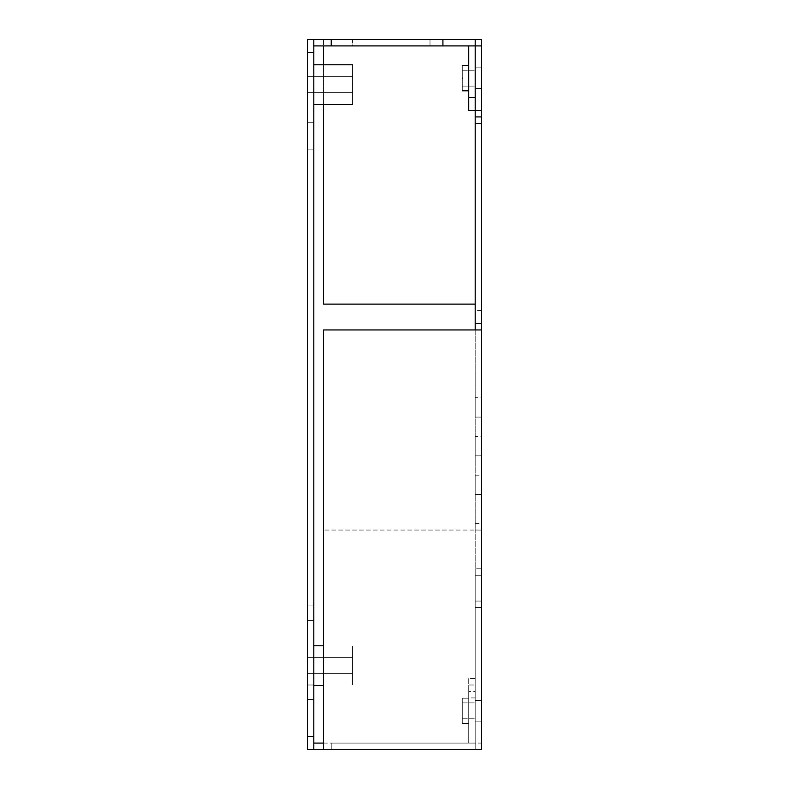 <?xml version="1.0" encoding="UTF-8"?>
<svg xmlns="http://www.w3.org/2000/svg" width="789" height="789" viewBox="0 0 789 789"><rect width="100%" height="100%" fill="white"/><g stroke="black" fill="none" stroke-linecap="round" stroke-linejoin="round"><path stroke-width="0.59" stroke-dasharray="3.94 2.96" d="M430.005 39.45L352.535 39.45L352.535 45.91L430.005 45.91L352.535 45.91L352.535 39.45L430.005 39.45L430.005 45.91L430.005 39.45M475.195 45.91L475.195 110.46L475.195 39.45L475.195 45.91L331.232 45.91L331.232 39.45L313.805 39.45L313.805 45.91L331.232 45.91L331.232 39.45L475.195 39.45L475.195 304.12L323.49 304.12L323.49 39.45L481.645 39.45L481.645 310.58L475.195 310.58L475.195 304.12M307.355 39.45L313.805 39.45L313.805 52.36L307.355 52.36L307.355 39.45M475.195 78.18L475.195 70.251L475.195 78.18C475.195 51.315 475.195 105.045 475.195 78.18C475.195 51.315 475.195 105.045 475.195 78.18L475.195 67.854L475.195 78.18C475.195 64.866 475.195 64.866 475.195 78.18C475.195 91.504 475.195 91.504 475.195 78.18C475.195 64.866 475.195 64.866 475.195 78.18C475.195 91.504 475.195 91.504 475.195 78.18L475.195 88.516L475.195 78.18M462.285 78.18C462.285 67.953 462.285 67.953 462.285 78.18C462.285 67.953 462.285 67.953 462.285 78.18C462.285 88.417 462.285 88.417 462.285 78.18C462.285 88.417 462.285 88.417 462.285 78.18C462.285 67.953 462.285 67.953 462.285 78.18C462.285 67.953 462.285 67.953 462.285 78.18C462.285 88.417 462.285 88.417 462.285 78.18C462.285 88.417 462.285 88.417 462.285 78.18C462.285 61.946 462.285 61.946 462.285 78.18C462.285 94.414 462.285 94.414 462.285 78.18C462.285 61.946 462.285 61.946 462.285 78.18C462.285 61.946 462.285 61.946 462.285 78.18C462.285 94.414 462.285 94.414 462.285 78.18C462.285 94.414 462.285 94.414 462.285 78.18M462.285 710.82C462.285 700.583 462.285 700.583 462.285 710.82C462.285 700.583 462.285 700.583 462.285 710.82C462.285 721.047 462.285 721.047 462.285 710.82C462.285 721.047 462.285 721.047 462.285 710.82C462.285 694.586 462.285 694.586 462.285 710.82C462.285 694.586 462.285 694.586 462.285 710.82C462.285 727.054 462.285 727.054 462.285 710.82C462.285 727.054 462.285 727.054 462.285 710.82C462.285 700.583 462.285 700.583 462.285 710.82C462.285 700.583 462.285 700.583 462.285 710.82C462.285 721.047 462.285 721.047 462.285 710.82C462.285 721.047 462.285 721.047 462.285 710.82C462.285 694.586 462.285 694.586 462.285 710.82C462.285 694.586 462.285 694.586 462.285 710.82C462.285 727.054 462.285 727.054 462.285 710.82C462.285 727.054 462.285 727.054 462.285 710.82M475.195 710.82L475.195 702.881L475.195 710.82C475.195 683.955 475.195 737.685 475.195 710.82C475.195 683.955 475.195 737.685 475.195 710.82L475.195 700.484L475.195 710.82C475.195 697.496 475.195 697.496 475.195 710.82C475.195 724.134 475.195 724.134 475.195 710.82C475.195 697.496 475.195 697.496 475.195 710.82C475.195 724.134 475.195 724.134 475.195 710.82L475.195 721.146L475.195 710.82M468.735 78.18L468.735 65.595L468.735 78.18C468.735 61.946 468.735 61.946 468.735 78.18C468.735 94.414 468.735 94.414 468.735 78.18C468.735 61.946 468.735 61.946 468.735 78.18C468.735 94.414 468.735 94.414 468.735 78.18L468.735 90.774L468.735 78.18M468.735 710.82L468.735 698.226L468.735 710.82C468.735 694.586 468.735 694.586 468.735 710.82C468.735 727.054 468.735 727.054 468.735 710.82C468.735 694.586 468.735 694.586 468.735 710.82C468.735 727.054 468.735 727.054 468.735 710.82L468.735 723.405L468.735 710.82M475.195 691.45L475.195 678.54L468.735 678.54L468.735 691.45L468.735 678.54L475.195 678.54L475.195 691.45L468.735 691.45L475.195 691.45L475.195 743.09L475.195 685L475.195 697.91L468.735 697.91L468.735 685L475.195 685L468.735 685L468.735 697.91L475.195 697.91L475.195 749.55L475.195 691.45M323.49 743.09L468.735 743.09L468.735 691.45L468.735 743.09L468.735 697.91L468.735 743.09L475.195 743.09L331.232 743.09L331.232 749.55L475.195 749.55L475.195 329.95L323.49 329.95L323.49 749.55L323.49 530.06L323.49 749.55L481.645 749.55L481.645 530.06L475.195 530.06L475.195 749.55L323.49 749.55M475.195 110.46L468.735 110.46L468.735 97.55L475.195 97.55M468.735 45.91L468.735 97.55M313.805 743.09L313.805 749.55L331.232 749.55L331.232 743.09L313.805 743.09L313.805 749.55L307.355 749.55L307.355 52.36M313.805 45.91L313.805 39.45M331.232 45.91L331.232 39.45M331.232 743.09L331.232 749.55L331.232 743.09M307.355 736.64L313.805 736.64L313.805 749.55M313.805 736.64L313.805 52.36M313.805 84.64C313.805 110.233 313.805 110.233 313.805 84.64C313.805 110.233 313.805 110.233 313.805 84.64C313.805 59.037 313.805 59.037 313.805 84.64C313.805 59.037 313.805 59.037 313.805 84.64C313.805 59.037 313.805 59.037 313.805 84.64C313.805 59.037 313.805 59.037 313.805 84.64C313.805 110.233 313.805 110.233 313.805 84.64C313.805 110.233 313.805 110.233 313.805 84.64M313.805 665.63C313.805 691.223 313.805 691.223 313.805 665.63C313.805 691.223 313.805 691.223 313.805 665.63C313.805 640.027 313.805 640.027 313.805 665.63C313.805 640.027 313.805 640.027 313.805 665.63C313.805 640.027 313.805 640.027 313.805 665.63C313.805 640.027 313.805 640.027 313.805 665.63C313.805 691.223 313.805 691.223 313.805 665.63C313.805 691.223 313.805 691.223 313.805 665.63M313.805 136.28C313.805 153.766 313.805 153.766 313.805 136.28C313.805 153.766 313.805 153.766 313.805 136.28C313.805 118.804 313.805 118.804 313.805 136.28C313.805 118.804 313.805 118.804 313.805 136.28C313.805 118.804 313.805 118.804 313.805 136.28C313.805 118.804 313.805 118.804 313.805 136.28C313.805 153.766 313.805 153.766 313.805 136.28C313.805 153.766 313.805 153.766 313.805 136.28M313.805 685L313.805 620.44C313.805 601.711 313.805 601.711 313.805 620.44C313.805 601.711 313.805 601.711 313.805 620.44L313.805 685C313.805 703.729 313.805 703.729 313.805 685C313.805 703.729 313.805 703.729 313.805 685L313.805 620.44C313.805 601.711 313.805 601.711 313.805 620.44C313.805 601.711 313.805 601.711 313.805 620.44L313.805 685C313.805 703.729 313.805 703.729 313.805 685C313.805 703.729 313.805 703.729 313.805 685L307.355 685L307.355 620.44L307.355 685C307.355 703.729 307.355 703.729 307.355 685C307.355 703.729 307.355 703.729 307.355 685L307.355 620.44C307.355 601.711 307.355 601.711 307.355 620.44C307.355 601.711 307.355 601.711 307.355 620.44C307.355 601.711 307.355 601.711 307.355 620.44C307.355 601.711 307.355 601.711 307.355 620.44L307.355 685C307.355 703.729 307.355 703.729 307.355 685C307.355 703.729 307.355 703.729 307.355 685L313.805 685M352.535 84.64C352.535 94.877 352.535 94.877 352.535 84.64C352.535 94.877 352.535 94.877 352.535 84.64C352.535 74.403 352.535 74.403 352.535 84.64C352.535 74.403 352.535 74.403 352.535 84.64C352.535 110.233 352.535 110.233 352.535 84.64C352.535 59.037 352.535 59.037 352.535 84.64C352.535 74.403 352.535 74.403 352.535 84.64C352.535 74.403 352.535 74.403 352.535 84.64C352.535 94.877 352.535 94.877 352.535 84.64C352.535 94.877 352.535 94.877 352.535 84.64C352.535 110.233 352.535 110.233 352.535 84.64C352.535 110.233 352.535 110.233 352.535 84.64C352.535 59.037 352.535 59.037 352.535 84.64C352.535 59.037 352.535 59.037 352.535 84.64M307.355 84.64L307.355 92.579L307.355 84.64C307.355 111.505 307.355 57.775 307.355 84.64L307.355 76.701L307.355 84.64C307.355 57.775 307.355 111.505 307.355 84.64M352.535 665.63C352.535 675.867 352.535 675.867 352.535 665.63C352.535 675.867 352.535 675.867 352.535 665.63C352.535 655.393 352.535 655.393 352.535 665.63C352.535 655.393 352.535 655.393 352.535 665.63C352.535 691.223 352.535 691.223 352.535 665.63C352.535 691.223 352.535 691.223 352.535 665.63C352.535 640.027 352.535 640.027 352.535 665.63C352.535 640.027 352.535 640.027 352.535 665.63C352.535 655.393 352.535 655.393 352.535 665.63C352.535 655.393 352.535 655.393 352.535 665.63C352.535 675.867 352.535 675.867 352.535 665.63C352.535 675.867 352.535 675.867 352.535 665.63C352.535 691.223 352.535 691.223 352.535 665.63C352.535 691.223 352.535 691.223 352.535 665.63C352.535 640.027 352.535 640.027 352.535 665.63C352.535 640.027 352.535 640.027 352.535 665.63M307.355 665.63L307.355 673.569L307.355 665.63C307.355 692.495 307.355 638.765 307.355 665.63L307.355 657.691L307.355 665.63C307.355 638.765 307.355 692.495 307.355 665.63M307.355 136.28L307.355 149.841L307.355 136.28C307.355 153.766 307.355 153.766 307.355 136.28C307.355 118.804 307.355 118.804 307.355 136.28L307.355 122.729L307.355 136.28C307.355 118.804 307.355 118.804 307.355 136.28C307.355 153.766 307.355 153.766 307.355 136.28M475.195 39.45L323.49 39.45L323.49 45.91M323.49 104.493L323.49 64.787M475.195 310.58L475.195 530.06L323.49 530.06L481.645 530.06L481.645 310.58M475.195 329.95L481.645 329.95M475.195 743.09L475.195 568.8L475.195 749.55L475.195 601.07L475.195 743.09L481.645 743.09L481.645 575.25L481.645 743.09L475.195 743.09M481.645 494.555L475.195 494.555L481.645 494.555L475.195 494.555L481.645 494.555L475.195 494.555L475.195 475.195L475.195 484.88C475.195 452.097 475.195 517.653 475.195 484.88C475.195 452.097 475.195 517.653 475.195 484.88L475.195 475.195L475.195 484.88C475.195 452.097 475.195 517.653 475.195 484.88C475.195 452.097 475.195 517.653 475.195 484.88L475.195 475.195L481.645 475.195M475.195 494.555L475.195 484.88C475.195 452.097 475.195 517.653 475.195 484.88L475.195 494.555M481.645 455.825L475.195 455.825L481.645 455.825L475.195 455.825L481.645 455.825L475.195 455.825L475.195 446.14C475.195 413.367 475.195 478.923 475.195 446.14C475.195 413.367 475.195 478.923 475.195 446.14L475.195 436.465L475.195 446.14C475.195 413.367 475.195 478.923 475.195 446.14C475.195 413.367 475.195 478.923 475.195 446.14L475.195 436.465L481.645 436.465M475.195 455.825L475.195 446.14C475.195 413.367 475.195 478.923 475.195 446.14L475.195 455.825M481.645 417.095L475.195 417.095L481.645 417.095L475.195 417.095L481.645 417.095L475.195 417.095L475.195 407.41C475.195 374.637 475.195 440.183 475.195 407.41C475.195 374.637 475.195 440.183 475.195 407.41L475.195 397.725L475.195 407.41C475.195 374.637 475.195 440.183 475.195 407.41C475.195 374.637 475.195 440.183 475.195 407.41L475.195 397.725L481.645 397.725M475.195 417.095L475.195 407.41C475.195 374.637 475.195 440.183 475.195 407.41L475.195 417.095M481.645 407.41C481.645 394.924 481.645 394.924 481.645 407.41C481.645 394.924 481.645 394.924 481.645 407.41C481.645 419.896 481.645 419.896 481.645 407.41C481.645 419.896 481.645 419.896 481.645 407.41C481.645 394.924 481.645 394.924 481.645 407.41C481.645 394.924 481.645 394.924 481.645 407.41C481.645 419.896 481.645 419.896 481.645 407.41C481.645 419.896 481.645 419.896 481.645 407.41C481.645 394.924 481.645 394.924 481.645 407.41C481.645 394.924 481.645 394.924 481.645 407.41C481.645 419.896 481.645 419.896 481.645 407.41C481.645 419.896 481.645 419.896 481.645 407.41C481.645 394.924 481.645 394.924 481.645 407.41C481.645 394.924 481.645 394.924 481.645 407.41C481.645 419.896 481.645 419.896 481.645 407.41C481.645 419.896 481.645 419.896 481.645 407.41C481.645 394.924 481.645 394.924 481.645 407.41C481.645 394.924 481.645 394.924 481.645 407.41C481.645 419.896 481.645 419.896 481.645 407.41C481.645 419.896 481.645 419.896 481.645 407.41M481.645 446.14C481.645 433.654 481.645 433.654 481.645 446.14C481.645 433.654 481.645 433.654 481.645 446.14C481.645 458.626 481.645 458.626 481.645 446.14C481.645 458.626 481.645 458.626 481.645 446.14C481.645 433.654 481.645 433.654 481.645 446.14C481.645 433.654 481.645 433.654 481.645 446.14C481.645 458.626 481.645 458.626 481.645 446.14C481.645 458.626 481.645 458.626 481.645 446.14C481.645 433.654 481.645 433.654 481.645 446.14C481.645 433.654 481.645 433.654 481.645 446.14C481.645 458.626 481.645 458.626 481.645 446.14C481.645 458.626 481.645 458.626 481.645 446.14C481.645 433.654 481.645 433.654 481.645 446.14C481.645 433.654 481.645 433.654 481.645 446.14C481.645 458.626 481.645 458.626 481.645 446.14C481.645 458.626 481.645 458.626 481.645 446.14C481.645 433.654 481.645 433.654 481.645 446.14C481.645 433.654 481.645 433.654 481.645 446.14C481.645 458.626 481.645 458.626 481.645 446.14C481.645 458.626 481.645 458.626 481.645 446.14M481.645 484.88C481.645 472.394 481.645 472.394 481.645 484.88C481.645 472.394 481.645 472.394 481.645 484.88C481.645 497.366 481.645 497.366 481.645 484.88C481.645 497.366 481.645 497.366 481.645 484.88C481.645 472.394 481.645 472.394 481.645 484.88C481.645 472.394 481.645 472.394 481.645 484.88C481.645 497.366 481.645 497.366 481.645 484.88C481.645 497.366 481.645 497.366 481.645 484.88C481.645 472.394 481.645 472.394 481.645 484.88C481.645 472.394 481.645 472.394 481.645 484.88C481.645 497.366 481.645 497.366 481.645 484.88C481.645 497.366 481.645 497.366 481.645 484.88C481.645 472.394 481.645 472.394 481.645 484.88C481.645 472.394 481.645 472.394 481.645 484.88C481.645 497.366 481.645 497.366 481.645 484.88C481.645 497.366 481.645 497.366 481.645 484.88C481.645 472.394 481.645 472.394 481.645 484.88C481.645 472.394 481.645 472.394 481.645 484.88C481.645 497.366 481.645 497.366 481.645 484.88C481.645 497.366 481.645 497.366 481.645 484.88M481.645 78.18C481.645 64.866 481.645 64.866 481.645 78.18C481.645 64.866 481.645 64.866 481.645 78.18C481.645 91.504 481.645 91.504 481.645 78.18C481.645 91.504 481.645 91.504 481.645 78.18C481.645 64.866 481.645 64.866 481.645 78.18C481.645 64.866 481.645 64.866 481.645 78.18C481.645 91.504 481.645 91.504 481.645 78.18C481.645 91.504 481.645 91.504 481.645 78.18M481.645 710.82C481.645 697.496 481.645 697.496 481.645 710.82C481.645 697.496 481.645 697.496 481.645 710.82C481.645 724.134 481.645 724.134 481.645 710.82C481.645 724.134 481.645 724.134 481.645 710.82C481.645 697.496 481.645 697.496 481.645 710.82C481.645 697.496 481.645 697.496 481.645 710.82C481.645 724.134 481.645 724.134 481.645 710.82C481.645 724.134 481.645 724.134 481.645 710.82M475.195 749.55L481.645 749.55L475.195 749.55M481.645 568.8L481.645 575.25L481.645 568.8L475.195 568.8L481.645 568.8M475.195 601.07L481.645 601.07L475.195 601.07M475.195 116.92L481.645 116.92M313.805 620.44L307.355 620.44L313.805 620.44M475.195 523.61L481.645 523.61M475.195 575.25L481.645 575.25L475.195 575.25M481.645 607.53L475.195 607.53L481.645 607.53M462.285 70.251L475.195 70.251L462.285 70.251M462.285 86.119L475.195 86.119L462.285 86.119M462.285 702.881L475.195 702.881L462.285 702.881M462.285 718.749L475.195 718.749L462.285 718.749M462.285 65.595L468.735 65.595M462.285 90.774L468.735 90.774M462.285 698.226L468.735 698.226L462.285 698.226M462.285 723.405L468.735 723.405L462.285 723.405M352.535 92.579L307.355 92.579L352.535 92.579M352.535 76.701L307.355 76.701L352.535 76.701M352.535 673.569L307.355 673.569L352.535 673.569M352.535 657.691L307.355 657.691L352.535 657.691M313.805 685.483L323.49 685.483M323.49 645.777L313.805 645.777M352.535 104.493L313.805 104.493M352.535 64.787L313.805 64.787M313.805 149.841L307.355 149.841L313.805 149.841M313.805 122.729L307.355 122.729L313.805 122.729M307.355 605.913L313.805 605.913L307.355 605.913M307.355 699.518L313.805 699.518L307.355 699.518M481.645 67.854L475.195 67.854L481.645 67.854M481.645 88.516L475.195 88.516L481.645 88.516M481.645 700.484L475.195 700.484L481.645 700.484M481.645 721.146L475.195 721.146L481.645 721.146"/><path stroke-width="1.18" d="M442.915 45.91L475.195 45.91L475.195 39.45L442.915 39.45L442.915 45.91L313.805 45.91M307.355 52.36L313.805 52.36L313.805 39.45L307.355 39.45L307.355 749.55L313.805 749.55L313.805 736.64L307.355 736.64M313.805 39.45L442.915 39.45M462.285 78.18C462.285 61.946 462.285 61.946 462.285 78.18C462.285 94.414 462.285 94.414 462.285 78.18M468.735 45.91L468.735 110.46L475.195 110.46L475.195 123.37L481.645 123.37L481.645 110.46L475.195 110.46L475.195 45.91L481.645 45.91L481.645 39.45L475.195 39.45M323.49 749.55L323.49 329.95L481.645 329.95L481.645 749.55L313.805 749.55M331.232 39.45L331.232 45.91M313.805 743.09L323.49 743.09M313.805 52.36L313.805 736.64M352.535 84.64C352.535 110.233 352.535 110.233 352.535 84.64C352.535 59.037 352.535 59.037 352.535 84.64M475.195 304.12L323.49 304.12L323.49 104.493M323.49 64.787L323.49 45.91M481.645 123.37L481.645 323.49L475.195 323.49L475.195 329.95M475.195 323.49L475.195 123.37M481.645 45.91L481.645 110.46M481.645 329.95L481.645 323.49M481.645 116.92L475.195 116.92M475.195 97.55L468.735 97.55M462.285 65.595L468.735 65.595M462.285 90.774L468.735 90.774M352.535 104.493L313.805 104.493M313.805 64.787L352.535 64.787M323.49 685.483L313.805 685.483M313.805 645.777L323.49 645.777"/></g></svg>
